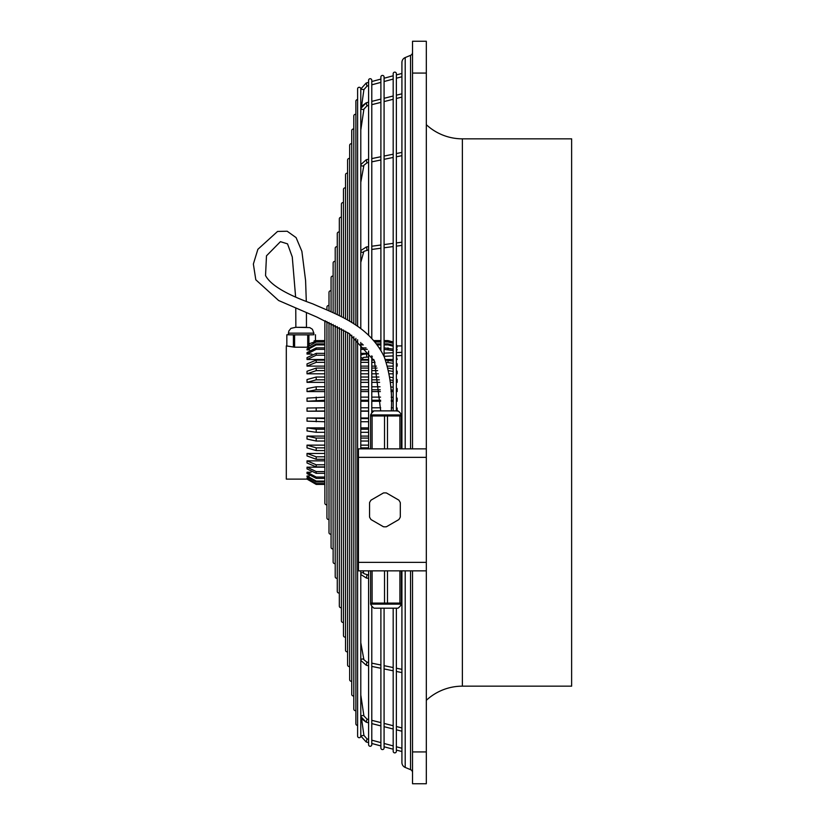 <?xml version="1.0" encoding="UTF-8"?>
<svg xmlns="http://www.w3.org/2000/svg" width="825" height="825" viewBox="0 0 825 825"><rect width="100%" height="100%" fill="white"/><g stroke="black" fill="none" stroke-linecap="round" stroke-linejoin="round"><path stroke-width="1.24" d="M401.919 448.862L401.919 62.463A5.301 5.301 0 0 1 405.199 57.564L410.561 55.337A3.187 3.187 0 0 0 412.531 52.398M401.919 570.848L401.919 762.537A5.301 5.301 0 0 0 405.199 767.436L410.561 769.663A3.187 3.187 0 0 1 412.531 772.602M324.875 342.004L316.212 342.004L307.024 347.222L294.597 347.201L286.306 345.892L286.306 479.108L307.271 479.108M309.189 475.973L307.024 475.973L307.024 476.871L316.212 481.955L324.875 481.955M307.024 479.108L316.212 484.409L324.875 484.409L316.212 484.419L307.024 479.108M308.055 478.283L307.024 478.706L316.212 483.966L324.875 483.966M324.875 478.387L316.212 478.387L307.024 473.581L307.024 472.24L311.087 472.24M307.024 475.973L316.212 481.068L324.875 481.068M307.024 478.283L316.212 483.532L324.875 483.532M307.024 472.24L316.212 477.046L324.875 477.046M571.632 686.163L571.632 138.837L462.382 138.837L462.382 686.163L571.632 686.163M426.319 700.312A53.037 53.037 0 0 1 462.382 686.163M426.319 124.688A53.037 53.037 0 0 0 462.382 138.837M412.531 448.862L412.531 73.074L426.319 73.074L426.319 783.75L412.531 783.75L412.531 570.848M412.531 73.074L412.531 41.25L426.319 41.25L426.319 73.074M324.875 397.114L307.024 398.135L307.024 401.259L324.875 401.259M360.793 401.259L368.6 401.259M371.786 401.259L380.645 401.259M391.256 401.259L393.185 401.259M396.371 401.259L397.176 401.259L397.176 398.135L396.371 397.897M396.371 391.566L397.176 391.566L397.176 388.565L396.371 388.162M324.875 386.781L316.212 386.781L307.024 388.565L307.024 391.566L324.875 391.566M360.793 391.566L368.6 391.566M371.786 391.566L380.356 391.566M390.978 391.566L393.185 391.566M324.875 467.167L307.024 467.167L307.024 468.92L316.212 473.333L324.875 473.333M396.371 382.346L397.176 382.346L397.176 379.541L396.371 378.974M324.875 377.025L316.212 377.025L307.024 379.541L307.024 382.346L324.875 382.346M360.793 382.346L368.6 382.346M371.786 382.346L379.634 382.346M390.308 382.346L393.185 382.346M396.371 373.797L397.176 373.797L397.176 371.25L396.371 370.528M324.875 368.074L316.212 368.074L307.024 371.26L307.024 373.797L324.875 373.797M360.793 373.797L368.6 373.797M371.786 373.797L378.345 373.797M389.142 373.797L393.185 373.797M324.875 466.919L316.212 466.919L307.024 462.99L307.024 460.855L324.875 460.855M324.875 343.891L316.212 343.891L307.024 348.913L307.024 349.934L309.612 349.934M396.371 349.934L397.176 349.934L396.371 347.779M324.875 445.139L307.024 445.139L307.024 447.882L316.212 450.584L324.875 450.584M360.793 445.139L368.6 445.139M396.743 345.974L401.919 345.892M396.371 344.767L397.176 345.892M396.371 347.222L397.176 347.222L396.371 345.479M324.875 341.447L316.212 341.447L309.942 343.458L307.024 347.201L308.323 347.222M396.371 366.125L397.176 366.125L397.176 363.897L396.371 363.041M324.875 360.113L316.212 360.113L307.024 363.897L307.024 366.125L324.875 366.125M360.793 366.125L368.6 366.125M371.786 366.125L376.396 366.125M387.451 366.125L393.185 366.125M396.371 359.494L397.176 359.494L396.371 356.658M324.875 353.337L316.212 353.337L307.024 357.627L307.024 359.494L324.875 359.494M361.876 359.494L368.6 359.494M371.786 359.494L373.777 359.494M385.316 359.494L393.185 359.494M324.875 441.035L316.212 441.035L307.024 439.044L307.024 436.095L324.875 436.095M360.793 436.095L368.6 436.095M324.875 407.787L307.024 408.024L307.024 411.201L324.875 411.201M360.793 411.201L368.6 411.201M371.786 411.201L373.622 411.201M397.176 411.201L397.176 408.024L396.371 407.963M324.875 347.892L316.212 347.892L307.024 352.605L307.024 354.059L311.953 354.059M324.875 421.74L307.024 421.173L307.024 418.007L324.875 418.007M360.793 418.007L368.6 418.007M324.875 427.876L307.024 427.876L307.024 430.949L316.212 432.3L324.875 432.3M360.793 427.876L368.6 427.876M324.875 453.461L307.024 453.461L307.024 455.926L316.212 459.278L324.875 459.278M368.6 432.3L360.793 432.3M307.024 453.451L316.212 456.813L324.875 456.813M307.024 427.876L316.212 429.217L324.875 429.217M360.793 429.217L368.6 429.217M324.875 400.238L307.024 401.259M397.176 401.259L396.371 401.022M393.185 400.496L391.246 400.331M380.634 400.238L371.786 400.238M368.6 400.238L360.793 400.238M360.793 397.114L368.6 397.114M371.786 397.114L380.562 397.114M391.184 397.207L393.185 397.372M324.875 389.782L316.212 389.782L307.024 391.566M360.793 386.781L368.6 386.781M371.786 386.781L380.057 386.781M390.699 386.894L393.185 387.234M397.176 391.566L396.371 391.153M393.185 390.235L390.895 389.916M380.263 389.782L371.786 389.782M368.6 389.782L360.793 389.782M307.024 467.167L316.212 471.58L324.875 471.58M324.875 379.83L316.212 379.83L307.024 382.346M360.793 377.025L368.6 377.025M371.786 377.025L378.923 377.025M389.668 377.087L393.185 377.675M397.176 382.346L396.371 381.769M393.185 380.469L390.039 379.923M379.335 379.83L371.786 379.83M368.6 379.83L360.793 379.83M324.875 370.621L316.212 370.621L307.024 373.808M360.793 368.074L368.6 368.074M371.786 368.074L376.984 368.074M387.956 368.074L393.185 368.888M397.176 373.797L396.371 373.075M393.185 371.436L388.534 370.621M377.654 370.621L371.786 370.621M368.6 370.621L360.793 370.621M307.024 460.855L316.212 464.784L324.875 464.784M324.875 344.912L316.212 344.912L307.024 349.934M397.176 349.934L396.371 348.8M393.185 346.201L387.998 344.912L384.079 344.912M380.892 344.912L377.293 344.912M363.33 344.912L360.793 344.912M360.793 343.891L362.299 343.891M376.52 343.891L380.892 343.891M384.079 343.891L387.998 343.891L393.185 345.18M307.024 445.139L316.212 447.851L324.875 447.851M360.793 447.851L368.6 447.851M313.882 334.713L312.18 334.816L313.882 334.754L313.882 333.156L288.43 333.156L288.853 330.969L290.947 328.36L295.835 327.278L309.767 327.587L312.407 329.278L313.882 333.156M316.212 340.673L324.875 340.591L315.47 340.612L315.459 334.754L315.47 340.612L314.119 340.88L324.875 340.673M294.597 347.201L294.597 334.878L312.18 334.816L307.715 334.878L307.715 346.129M293.411 347.067L293.411 334.878L290.132 334.816L307.715 334.878M288.43 334.713L286.832 334.754L286.832 345.892L286.853 334.754L290.132 334.816L288.43 334.754L288.43 333.156M293.411 334.878L294.597 334.878M374.529 341.447L380.892 341.447M384.079 341.447L387.998 341.447L393.185 342.777M393.185 342.035L387.998 340.673L384.079 340.673M380.892 340.673L373.869 340.673M314.129 341.643L314.119 340.88M387.998 340.591L393.185 341.942L387.998 340.591L384.079 340.591L387.998 340.673M373.797 340.591L380.892 340.591L373.797 340.591M308.901 344.644L308.901 334.878M397.176 347.222L396.371 346.036M393.185 343.334L387.998 342.004L384.079 342.004M380.892 342.004L375.004 342.004M295.773 308.364L295.855 327.319L306.457 327.319L306.426 312.737M324.875 362.35L316.212 362.35L307.024 366.125M361.371 360.113L368.6 360.113M371.786 360.113L374.065 360.113M385.553 360.113L393.185 361.082M397.176 366.125L396.371 365.269M393.185 363.32L386.327 362.35M375.035 362.35L371.786 362.35M368.6 362.35L360.793 362.35M324.875 355.204L316.212 355.204L307.024 359.494M360.793 353.337L368.6 353.337M397.176 359.494L396.371 358.524M393.185 356.307L392.318 355.946M307.024 436.095L316.212 438.085L324.875 438.085M360.793 438.085L368.6 438.085M368.6 441.035L360.793 441.035M324.875 410.974L307.024 411.201M373.921 410.974L371.786 410.974M368.6 410.974L360.793 410.974M360.793 407.787L368.6 407.787M371.786 407.787L380.696 407.787M391.308 407.808L393.185 407.849M324.875 349.346L316.212 349.346L307.024 354.059M360.793 347.892L366.063 347.892M379.376 347.892L380.892 347.892M384.079 347.892L393.185 349.099M396.371 351.532L397.062 352.419M393.185 350.553L384.079 349.346M380.892 349.346L380.304 349.346M367.29 349.346L360.793 349.346M307.024 418.007L324.875 418.574M360.793 418.574L368.6 418.574M368.6 421.74L360.793 421.74M397.98 410.881L374.045 410.881A10.746 10.746 0 0 0 370.611 414.923L401.414 414.923A10.746 10.746 0 0 0 397.98 410.881M372.106 448.862L372.106 415.975L370.611 415.975L370.631 448.862M372.106 415.975L384.532 415.975L384.532 448.862M387.492 448.862L387.492 415.975L399.919 415.975L399.919 448.862M401.393 448.862L401.414 415.975L399.919 415.975M387.492 415.975L384.532 415.975M426.319 448.862L358.432 448.862L358.432 457.349L426.319 457.349M426.319 570.848L358.432 570.848L358.432 457.349M384.532 570.848L384.532 603.085L372.106 603.085L372.106 570.848M401.393 570.848L401.393 603.085L387.492 603.085L387.492 570.848M384.532 603.085L387.492 603.085M370.631 570.848L370.611 603.085L372.106 603.085M393.711 604.148L401.414 604.148A10.746 10.746 0 0 1 397.98 608.19L374.045 608.19A10.746 10.746 0 0 1 370.611 604.148L393.711 604.148M399.919 603.085L399.919 570.848M400.311 517.028A16.974 16.974 0 0 1 398.836 519.585L386.409 526.763A16.974 16.974 0 0 1 383.46 526.763L371.033 519.585A16.974 16.974 0 0 1 369.548 517.028L369.548 502.683A16.974 16.974 0 0 1 371.033 500.125L383.46 492.948A16.974 16.974 0 0 1 386.409 492.948L398.836 500.125A16.974 16.974 0 0 1 400.311 502.683L400.311 517.028M331.073 311.716L331.073 277.695A1.588 1.588 0 0 1 333.135 276.179M333.135 548.821A1.588 1.588 0 0 1 331.073 547.305L331.073 323.431M335.208 313.644L335.208 248.284A1.588 1.588 0 0 1 337.27 246.768M337.27 578.232A1.588 1.588 0 0 1 335.208 576.716L335.208 325.483M326.937 504.714A1.588 1.588 0 0 1 324.875 503.188L324.875 321.812A1.588 1.588 0 0 1 325.287 320.739M329 310.778L329 292.401A1.588 1.588 0 0 1 331.073 290.885M331.073 534.115A1.588 1.588 0 0 1 329 532.599L329 322.451M333.135 312.665L333.135 262.989A1.588 1.588 0 0 1 335.208 261.473M335.208 563.527A1.588 1.588 0 0 1 333.135 562.011L333.135 324.442M326.937 309.849L326.937 307.106A1.588 1.588 0 0 1 329 305.58M329 519.42A1.588 1.588 0 0 1 326.937 517.894L326.937 321.482M353.801 323.854L353.801 115.933A1.588 1.588 0 0 1 355.874 114.417M355.874 710.583A1.588 1.588 0 0 1 353.801 709.067L353.801 336.724M349.666 321.307L349.666 145.344A1.588 1.588 0 0 1 351.739 143.828M351.739 681.172A1.588 1.588 0 0 1 349.666 679.656L349.666 333.826M347.603 320.1L347.603 160.05A1.588 1.588 0 0 1 349.666 158.534M349.666 666.466A1.588 1.588 0 0 1 347.603 664.95L347.603 332.485M345.541 318.945L345.541 174.756A1.588 1.588 0 0 1 347.603 173.24M347.603 651.76A1.588 1.588 0 0 1 345.541 650.244L345.541 331.207M357.607 339.683L357.607 736.127A1.588 1.588 0 0 0 359.195 737.715A1.588 1.588 0 0 0 360.793 736.127L360.793 570.848M360.793 448.862L360.793 342.457M360.793 328.69L360.793 88.873A1.588 1.588 0 0 0 359.195 87.285A1.588 1.588 0 0 0 357.607 88.873L357.607 326.391M393.185 608.19L393.185 751.286A1.588 1.588 0 0 0 394.783 752.874A1.588 1.588 0 0 0 396.371 751.286L396.371 608.19M396.371 410.881L396.371 73.714A1.588 1.588 0 0 0 394.783 72.126A1.588 1.588 0 0 0 393.185 73.714L393.185 410.881M380.892 608.19L380.892 747.997A1.588 1.588 0 0 0 382.491 749.585A1.588 1.588 0 0 0 384.079 747.997L384.079 608.19L384.079 665.682L393.185 667.549L384.079 665.682M384.079 356.503L384.079 77.003L384.079 78.231L393.185 75.787M380.892 350.326L380.892 77.003A1.588 1.588 0 0 1 382.491 75.415A1.588 1.588 0 0 1 384.079 77.003M393.185 79.087L384.079 81.52L384.079 98.299L393.185 95.999L384.079 98.299M384.079 101.578L393.185 99.278L384.079 101.578L384.079 156.069L393.185 154.203M393.185 157.451L384.079 159.318L384.079 244.582L393.185 243.365M393.185 246.572L384.079 247.789L384.079 340.591M384.079 668.931L393.185 670.797L384.079 668.931L384.079 723.422L393.185 725.722M393.185 729.001L384.079 726.701L384.079 743.48L393.185 745.913M393.185 749.213L384.079 746.769L384.079 747.997M337.27 314.645L337.27 233.578A1.588 1.588 0 0 1 339.333 232.062M339.333 592.938A1.588 1.588 0 0 1 337.27 591.422L337.27 326.545M339.333 315.676L339.333 218.873A1.588 1.588 0 0 1 341.406 217.357M341.406 607.643A1.588 1.588 0 0 1 339.333 606.127L339.333 327.649M341.406 316.738L341.406 204.167A1.588 1.588 0 0 1 343.468 202.651M343.468 622.349A1.588 1.588 0 0 1 341.406 620.833L341.406 328.793M343.468 317.821L343.468 189.461A1.588 1.588 0 0 1 345.541 187.945M345.541 637.055A1.588 1.588 0 0 1 343.468 635.539L343.468 329.969M368.6 570.848L368.6 744.697A1.588 1.588 0 0 0 370.188 746.285A1.588 1.588 0 0 0 371.786 744.697L371.786 606.024M371.786 413.047L371.786 355.781M371.786 338.384L371.786 80.303A1.588 1.588 0 0 0 370.188 78.715A1.588 1.588 0 0 0 368.6 80.303L368.6 335.228M368.6 448.862L368.6 351.037M351.739 322.554L351.739 130.639A1.588 1.588 0 0 1 353.801 129.123M353.801 695.877A1.588 1.588 0 0 1 351.739 694.361L351.739 335.239M355.874 325.205L355.874 101.227A1.588 1.588 0 0 1 357.607 99.639M357.607 725.361A1.588 1.588 0 0 1 355.874 723.773L355.874 338.291M316.212 481.068L316.212 481.955M316.212 477.046L316.212 478.387M368.6 159.246L366.29 159.72L360.793 164.618L366.29 159.72L366.929 162.845L368.6 162.494M360.793 164.99A1.588 1.011 10.4 0 0 362.34 166A1.588 1.011 10.4 0 0 363.907 165.268L366.929 162.845M366.609 353.987L366.754 357.112M360.793 356.627A1.588 1.547 39 0 0 363.371 357.596M360.793 129.999L363.918 109.106L367.001 105.878L368.6 105.476L367.001 105.878L366.218 102.795L361.567 106.291L363.918 89.605L367.022 86.099L366.197 83.016L368.6 82.376M363.918 89.605L360.793 89.162M366.609 247.149L366.97 249.862M360.793 251.068A1.588 1.361 15.7 0 0 363.877 251.367L368.6 249.872M366.97 575.138L366.393 578.047L368.6 578.346M363.093 570.848L363.877 573.633A1.588 1.361 164.3 0 0 360.793 573.932M360.793 716.244A1.588 0.536 171.5 0 1 362.34 715.584A1.588 0.536 171.5 0 1 363.918 715.894L360.793 695.001L363.918 715.894L367.001 719.122L366.218 722.205L360.793 716.502M360.793 642.747L363.907 659.732L366.929 662.155L366.29 665.28L360.793 660.382L366.29 665.28L368.6 665.754L366.29 665.28M363.907 659.732A1.588 1.011 169.6 0 0 362.34 659A1.588 1.011 169.6 0 0 360.793 660.01M368.6 722.803L366.218 722.205L361.567 718.709L363.918 735.395L367.022 738.901L366.197 741.984L368.6 742.624M363.918 735.395L360.793 735.838M360.814 574.489L360.793 574.417A1.588 1.361 164.3 0 0 360.814 574.489L366.393 578.047M363.918 109.106A1.588 0.536 -171.5 0 1 362.34 109.416A1.588 0.536 -171.5 0 1 360.793 108.756M360.814 250.511A1.588 1.361 15.7 0 0 360.793 250.594L366.393 246.953L368.6 246.654M360.793 355.781L361.103 355.389A1.588 1.547 39 0 0 360.793 356.08M410.561 769.663L410.561 570.848M410.561 448.862L410.561 55.337M405.199 57.564L405.199 448.862M405.199 570.848L405.199 767.436M426.319 751.926L412.531 751.926M316.212 456.813L316.212 459.278M316.212 429.217L316.212 432.3M316.212 397.114L316.212 400.238M316.212 386.781L316.212 389.782M316.212 471.58L316.212 473.333M316.212 377.025L316.212 379.83M316.212 368.074L316.212 370.621M316.212 464.784L316.212 466.919M316.212 343.891L316.212 344.912M387.998 344.912L387.998 343.891M316.212 447.851L316.212 450.584M316.212 341.447L316.212 342.004M387.998 342.004L387.998 341.447M316.212 360.113L316.212 362.35M387.998 362.35L387.998 360.113M316.212 353.337L316.212 355.204M316.212 438.085L316.212 441.035M316.212 407.787L316.212 410.974M316.212 347.892L316.212 349.346M387.998 349.346L387.998 347.892M316.212 418.574L316.212 421.74M358.432 562.361L426.319 562.361M360.793 182.253L363.907 165.268L360.793 182.253M371.786 104.672L380.892 102.383L371.786 104.672M396.371 98.484L401.919 97.082L396.371 98.484M371.786 161.844L380.892 159.978M396.371 156.791L401.919 155.657M363.577 357.39L368.6 357.05M371.786 356.905L372.405 356.874M384.079 356.338L393.185 355.905M396.371 355.761L401.919 355.503M360.793 360.834L363.423 357.586M367.022 86.099L368.6 85.666M371.786 84.82L380.892 82.376M396.371 78.231L401.919 76.746M371.786 249.439L380.892 248.222M396.371 246.149L401.919 245.407M360.793 262.34L363.877 251.367M363.877 573.633L368.6 575.128M401.393 579.521L401.919 579.593M363.918 715.894L367.001 719.122L368.6 719.524M371.786 720.328L380.892 722.618M396.371 726.516L401.919 727.918M366.929 662.155L368.6 662.506L366.929 662.155M371.786 663.156L380.892 665.022L371.786 663.156M396.371 668.209L401.919 669.343L396.371 668.209M367.022 738.901L368.6 739.334M371.786 740.18L380.892 742.624M396.371 746.769L401.919 748.254M360.793 88.997L366.197 83.016M401.393 582.739L401.919 582.811M371.786 81.52L380.892 79.087M396.371 74.931L401.919 73.446M371.786 246.232L380.892 245.004M396.371 242.932L401.919 242.189M360.793 108.498L366.218 102.795L368.6 102.197L366.218 102.795M371.786 743.48L380.892 745.913M396.371 750.069L401.919 751.554M306.292 301.218L305.59 280.593L301.878 251.326L296.093 237.61L287.172 231.227L277.551 231.454L257.874 249.305L253.368 264.021L255.802 279.768L278.613 300.506L316.882 317.068L349.099 333.455L374.488 361.051L380.707 410.881M391.318 410.881C392.432 391.658 390.06 373.632 384.213 356.802C368.734 324.761 335.95 314.201 312.727 303.847C286.223 294.422 270.497 284.986 265.537 275.529L266.485 255.822L280.438 241.663L287.523 243.86L292.267 256.936L295.597 296.742M370.611 415.975L370.611 414.923M401.414 603.085L401.414 604.148M370.611 603.085L370.611 604.148M401.414 415.975L401.414 414.923M371.786 101.392L380.892 99.093L371.786 101.392M396.371 95.195L401.919 93.802L396.371 95.195M371.786 666.404L380.892 668.271L371.786 666.404M396.371 671.457L401.919 672.592L396.371 671.457M371.786 723.607L380.892 725.907M396.371 729.805L401.919 731.197M366.197 741.984L360.793 736.003M368.6 353.863L366.537 353.966C362.804 354.245 360.999 354.719 361.103 355.389M371.786 158.596L380.892 156.729M396.371 153.543L401.919 152.408M384.079 353.152L393.185 352.729M396.371 352.574L401.919 352.316"/></g></svg>
